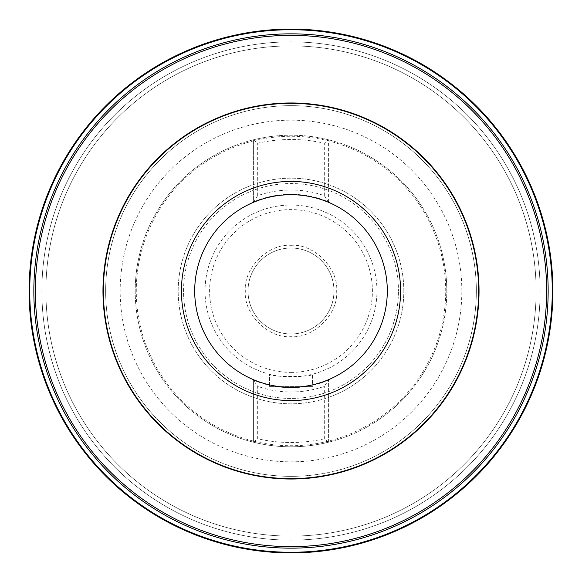 <?xml version="1.0" encoding="UTF-8"?>
<svg xmlns="http://www.w3.org/2000/svg" width="582" height="582" viewBox="0 0 582 582"><rect width="100%" height="100%" fill="white"/><g stroke="black" fill="none" stroke-linecap="round" stroke-linejoin="round"><path stroke-width="0.44" stroke-dasharray="2.91 2.18" d="M291 333.981A42.981 42.981 0 0 0 333.981 291A42.981 42.981 0 0 0 291 248.019A42.981 42.981 0 0 1 333.981 291A42.981 42.981 0 0 1 291 333.981A42.981 42.981 0 0 1 248.019 291A42.981 42.981 0 0 1 291 248.019A42.981 42.981 0 0 0 248.019 291A42.981 42.981 0 0 0 291 333.981A42.981 42.981 0 0 1 248.019 291A42.981 42.981 0 0 1 291 248.019M291 245.335C313.691 243.371 338.629 268.309 336.665 291C338.629 313.691 313.691 338.629 291 336.665C268.309 338.629 243.371 313.691 245.335 291C243.371 268.309 268.309 243.371 291 245.335M445.725 291A154.725 154.725 0 0 0 291 136.275A154.725 154.725 0 0 0 136.275 291A154.725 154.725 0 0 0 291 445.725A154.725 154.725 0 0 0 445.725 291M291 372.393A81.393 81.393 0 0 0 372.393 291A81.393 81.393 0 0 0 291 209.607A81.393 81.393 0 0 0 209.607 291A81.393 81.393 0 0 0 291 372.393M376.954 291A85.954 85.954 0 0 0 291 205.046A85.954 85.954 0 0 0 269.51 374.226L269.51 386.63L269.51 374.226C268.178 377.209 313.844 377.201 312.49 374.226A85.954 85.954 0 0 0 291 205.046A85.954 85.954 0 0 0 205.046 291A85.954 85.954 0 0 0 291 376.954A85.954 85.954 0 0 0 376.954 291M183.556 291A107.444 107.444 0 0 1 291 183.556A107.444 107.444 0 0 1 398.444 291A107.444 107.444 0 0 0 291 183.556A107.444 107.444 0 0 0 183.556 291A107.444 107.444 0 0 0 291 398.444A107.444 107.444 0 0 0 398.444 291A107.444 107.444 0 0 1 291 398.444A107.444 107.444 0 0 1 183.556 291M403.821 291A112.821 112.821 0 0 0 291 178.179A112.821 112.821 0 0 0 178.179 291A112.821 112.821 0 0 0 291 403.821A112.821 112.821 0 0 0 403.821 291A112.821 112.821 0 0 0 291 178.179A112.821 112.821 0 0 0 178.179 291A112.821 112.821 0 0 0 291 403.821A112.821 112.821 0 0 0 403.821 291M476.345 291A185.345 185.345 0 0 0 291 105.655A185.345 185.345 0 0 0 105.655 291A185.345 185.345 0 0 0 291 476.345A185.345 185.345 0 0 0 476.345 291A185.345 185.345 0 0 0 291 105.655A185.345 185.345 0 0 0 105.655 291A185.345 185.345 0 0 0 291 476.345A185.345 185.345 0 0 0 476.345 291A185.345 185.345 0 0 0 291 105.655A185.345 185.345 0 0 0 105.655 291M552.9 291A261.9 261.9 0 0 0 291 29.1A261.9 261.9 0 0 0 29.1 291A261.9 261.9 0 0 0 291 552.9A261.9 261.9 0 0 0 552.9 291A261.9 261.9 0 0 0 291 29.1A261.9 261.9 0 0 0 29.1 291A261.9 261.9 0 0 0 291 552.9A261.9 261.9 0 0 0 552.9 291A261.9 261.9 0 0 0 291 29.1A261.9 261.9 0 0 0 29.1 291A261.9 261.9 0 0 0 291 552.9A261.9 261.9 0 0 0 552.9 291A261.9 261.9 0 0 0 291 29.1A261.9 261.9 0 0 0 29.1 291M540.125 291A249.125 249.125 0 0 0 291 41.875A249.125 249.125 0 0 0 41.875 291A249.125 249.125 0 0 0 291 540.125A249.125 249.125 0 0 0 540.125 291A249.125 249.125 0 0 0 291 41.875A249.125 249.125 0 0 0 41.875 291A249.125 249.125 0 0 0 291 540.125A249.125 249.125 0 0 0 540.125 291M536.109 291A245.109 245.109 0 0 0 291 45.891A245.109 245.109 0 0 0 45.891 291A245.109 245.109 0 0 0 291 536.109A245.109 245.109 0 0 0 536.109 291A245.109 245.109 0 0 0 291 45.891A245.109 245.109 0 0 0 45.891 291A245.109 245.109 0 0 0 291 536.109A245.109 245.109 0 0 0 536.109 291M135.206 291A155.794 155.794 0 0 0 291 446.794A155.794 155.794 0 0 0 446.794 291A155.794 155.794 0 0 0 291 135.206A155.794 155.794 0 0 0 253.396 442.189L253.396 380.09A96.699 96.699 0 0 0 269.51 385.284A96.699 96.699 0 0 1 253.396 380.09L257.695 386.346L257.695 438.792A151.502 151.502 0 0 0 324.305 438.792L328.604 442.189A155.794 155.794 0 0 0 328.604 139.811A155.794 155.794 0 0 0 135.206 291M253.396 201.91A96.699 96.699 0 0 1 328.604 201.91L324.305 195.654A100.999 100.999 0 0 0 257.695 195.654L253.396 201.91L253.396 139.811L253.396 201.91A96.699 96.699 0 0 1 328.604 201.91L328.604 139.811L324.305 143.208A151.502 151.502 0 0 0 257.695 143.208L253.396 139.811M253.396 380.09L253.396 442.189A155.794 155.794 0 0 0 328.604 442.189L328.604 380.09A96.699 96.699 0 0 1 312.49 385.284L312.49 374.226L312.49 385.284A96.699 96.699 0 0 0 328.604 380.09L324.305 386.346A100.999 100.999 0 0 1 257.695 386.346M269.51 386.63L312.49 386.63L269.51 386.63M276.625 386.63A96.699 96.699 0 0 0 305.375 386.63A96.699 96.699 0 0 1 276.625 386.63M328.604 442.189L328.604 380.09M253.396 442.189L257.695 438.792M324.305 438.792L324.305 386.346M324.305 195.654L324.305 143.208M257.695 195.654L257.695 143.208M328.604 201.91L328.604 139.811M461.839 291A170.839 170.839 0 0 0 291 120.161A170.839 170.839 0 0 0 120.161 291A170.839 170.839 0 0 0 291 461.839A170.839 170.839 0 0 0 461.839 291M552.267 291A261.267 261.267 0 0 0 291 29.733A261.267 261.267 0 0 0 29.733 291A261.267 261.267 0 0 0 291 552.267A261.267 261.267 0 0 0 552.267 291M548.157 291A257.157 257.157 0 0 0 291 33.843A257.157 257.157 0 0 0 33.843 291A257.157 257.157 0 0 0 291 548.157A257.157 257.157 0 0 0 548.157 291M546.636 291A255.636 255.636 0 0 0 291 35.364A255.636 255.636 0 0 0 35.364 291A255.636 255.636 0 0 0 291 546.636A255.636 255.636 0 0 0 546.636 291"/><path stroke-width="0.87" d="M478.63 291A187.63 187.63 0 0 0 291 103.37A187.63 187.63 0 0 0 103.37 291A187.63 187.63 0 0 0 291 478.63A187.63 187.63 0 0 0 478.63 291M552.9 291A261.9 261.9 0 0 0 291 29.1A261.9 261.9 0 0 0 29.1 291A261.9 261.9 0 0 0 291 552.9A261.9 261.9 0 0 0 552.9 291A261.9 261.9 0 0 1 291 552.9A261.9 261.9 0 0 1 29.1 291M400.583 291A109.583 109.583 0 0 0 291 181.417A109.583 109.583 0 0 0 181.417 291A109.583 109.583 0 0 0 291 400.583A109.583 109.583 0 0 0 400.583 291M387.299 291A96.299 96.299 0 0 0 291 194.701A96.299 96.299 0 0 0 194.701 291A96.299 96.299 0 0 0 291 387.299A96.299 96.299 0 0 0 387.299 291M102.97 291A188.03 188.03 0 0 0 291 479.03A188.03 188.03 0 0 0 479.03 291A188.03 188.03 0 0 0 291 102.97A188.03 188.03 0 0 0 102.97 291M548.157 291A257.157 257.157 0 0 0 291 33.843A257.157 257.157 0 0 0 33.843 291A257.157 257.157 0 0 0 291 548.157A257.157 257.157 0 0 0 548.157 291M546.636 291A255.636 255.636 0 0 0 291 35.364A255.636 255.636 0 0 0 35.364 291A255.636 255.636 0 0 0 291 546.636A255.636 255.636 0 0 0 546.636 291M552.267 291A261.267 261.267 0 0 0 291 29.733A261.267 261.267 0 0 0 29.733 291A261.267 261.267 0 0 0 291 552.267A261.267 261.267 0 0 0 552.267 291"/></g></svg>
